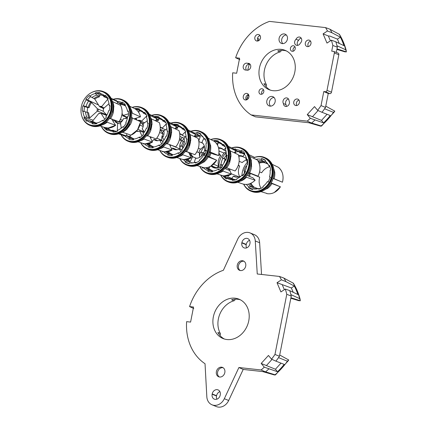 <?xml version="1.0" encoding="UTF-8"?>
<svg xmlns="http://www.w3.org/2000/svg" width="428" height="428" viewBox="0 0 428 428"><rect width="100%" height="100%" fill="white"/><g stroke="black" fill="none" stroke-linecap="round" stroke-linejoin="round"><path stroke-width="0.64" d="M240.531 270.571A5.056 4.194 -67.9 0 0 245.57 266.676A5.056 4.194 -67.9 0 0 243.398 260.962A5.056 4.194 -67.9 0 0 242.462 260.722A5.056 4.194 -67.9 0 0 237.417 264.616A5.056 4.194 -67.9 0 0 239.589 270.33A5.056 4.194 -67.9 0 0 240.531 270.571M240.226 270.523A5.056 4.194 112.1 0 1 238.765 264.734A5.056 4.194 112.1 0 1 243.682 261.219A5.056 4.194 112.1 0 1 243.987 261.267M224.395 339.019A21.24 17.612 112.1 0 1 217.884 332.481L220.297 333.46A21.24 17.612 112.1 0 1 234.02 300.766L231.607 299.787A21.24 17.612 112.1 0 1 237.727 299.263A21.24 17.612 112.1 0 1 240.327 299.787M235.106 298.198A21.24 17.612 112.1 0 1 239.043 299.193A21.24 17.612 112.1 0 1 248.176 323.194A21.24 17.612 112.1 0 1 226.995 339.543A21.24 17.612 112.1 0 1 223.058 338.553A21.24 17.612 112.1 0 1 213.925 314.553A21.24 17.612 112.1 0 1 235.106 298.198M212.202 393.931A4.836 4.013 112.1 0 1 217.162 389.667A4.836 4.013 112.1 0 1 218.061 389.897A4.836 4.013 112.1 0 1 220.27 394.825L220.211 395.119A4.836 4.013 112.1 0 1 214.358 399.158A4.836 4.013 112.1 0 1 212.144 394.225L212.202 393.931L216.573 395.707A4.836 4.013 112.1 0 1 219.896 391.636M221.576 367.176A5.056 4.194 112.1 0 1 222.512 367.411A5.056 4.194 112.1 0 1 224.689 373.125A5.056 4.194 112.1 0 1 219.644 377.02A5.056 4.194 112.1 0 1 218.708 376.784A5.056 4.194 112.1 0 1 216.531 371.071A5.056 4.194 112.1 0 1 221.576 367.176M219.339 376.972A5.056 4.194 112.1 0 1 217.879 371.188A5.056 4.194 112.1 0 1 222.795 367.673A5.056 4.194 112.1 0 1 223.1 367.716M241.89 242.623A4.836 4.013 112.1 0 1 246.849 238.359A4.836 4.013 112.1 0 1 247.742 238.589A4.836 4.013 112.1 0 1 249.957 243.516L249.899 243.81A4.836 4.013 112.1 0 1 244.046 247.849A4.836 4.013 112.1 0 1 241.831 242.917L241.89 242.623L246.255 244.399A4.836 4.013 112.1 0 1 249.578 240.327M250.048 232.918L254.414 234.688A10.957 9.084 112.1 0 1 259.641 242.74L255.275 240.964A10.957 9.084 -67.9 0 0 250.048 232.918A10.957 9.084 -67.9 0 0 248.015 232.404A10.957 9.084 -67.9 0 0 237.749 239.091L223.368 270.277A52.098 43.191 -67.9 0 0 189.572 306.598L193.772 308.497M220.297 333.46A1.348 1.118 112.1 0 1 219.832 335.338M274.969 354.454L279.452 356.273A67.415 55.891 112.1 0 1 275.9 361.152L271.539 359.167A67.271 55.768 -67.9 0 0 274.969 354.454L286.771 294.304A67.271 55.768 -67.9 0 0 285.294 289.05L280.912 291.933L277.023 282.715L291.372 287.974L294.314 286.032L285.952 281.64L281.41 279.826A67.271 55.768 -67.9 0 0 279.479 276.445L257.249 273.984L255.275 240.964M212.058 404.824A10.957 9.084 -67.9 0 0 224.326 398.714L228.691 400.485A10.957 9.084 112.1 0 1 216.424 406.6L212.058 404.824A10.957 9.084 -67.9 0 1 206.826 396.719L205.033 363.741A52.098 43.191 -67.9 0 1 186.619 321.653L190.588 322.091L193.542 307.036L189.572 306.598M224.326 398.714L238.899 367.518L261.128 369.974A67.271 55.768 -67.9 0 0 264.279 367.154L277.505 371.734L275.429 369.241L261.187 363.442L264.279 367.154M261.187 363.442L268.452 355.454L271.539 359.167M281.41 279.826L277.023 282.715M216.889 399.19A4.836 4.013 112.1 0 1 216.514 396.002L212.144 394.225M246.576 247.882A4.836 4.013 112.1 0 1 246.196 244.693L246.255 244.399M261.54 274.46L259.641 242.74M279.479 276.445L283.925 278.077A67.415 55.891 -67.9 0 1 285.952 281.64M282.303 284.834L284.342 289.676M285.294 289.05L289.735 290.617A67.415 55.891 112.1 0 1 291.265 296.053L286.771 294.304M279.452 356.273L291.265 296.053M272.026 359.386L266.484 365.496M238.899 367.518L243.2 369.434L265.515 371.9L261.128 369.974M228.691 400.485L243.2 369.434M235.036 299.204A1.348 1.118 112.1 0 1 234.02 300.766M216.573 395.707L216.514 396.002M265.515 371.9A67.415 55.891 -67.9 0 0 268.827 368.925M289.692 290.649L297.888 294.507A66.447 55.089 -67.9 0 0 294.314 286.032M277.505 371.734A66.447 55.089 -67.9 0 0 284.176 364.394L275.867 361.114M290.938 297.738L300.36 300.75L298.781 300.681L290.837 298.241M279.703 355.005L288.74 359.996L287.407 361.205A66.377 55.03 112.1 0 1 275.06 374.789L265.51 371.841M274.589 375.014L275.06 374.789L274.589 375.014L262.637 371.579M293.207 292.303L291.372 287.974M300.36 300.75L299.68 298.664L290.847 294.571M283.892 278.136L293.367 283.218C296.401 288.183 298.68 293.624 300.199 299.536M278.478 357.605L287.407 361.205M275.429 369.241L280.993 363.137M100.484 113.522A3.371 2.793 112.1 0 1 99.735 113.377L98.857 113.383L92.571 121.065L91.785 121.456L89.639 120.659L87.333 120.637A15.338 12.717 -67.9 0 0 92.314 123.061L94.149 122.873L96.257 123.655L96.674 123.104A13.669 11.331 112.1 0 1 92.571 121.065M92.314 123.061L92.245 123.762A16.05 13.305 -67.9 0 0 96.83 123.687L96.899 122.98A15.338 12.717 -67.9 0 0 102.383 120.375L102.784 120.996A16.184 13.418 -67.9 0 0 106.363 117.251L105.866 116.732A15.338 12.717 -67.9 0 0 108.659 110.67L109.274 110.659A16.05 13.305 -67.9 0 0 109.803 105.39L109.194 105.4A15.338 12.717 -67.9 0 0 107.61 99.414L108.214 98.873A16.184 13.418 -67.9 0 0 105.384 95.241L104.855 95.883A15.338 12.717 -67.9 0 0 99.879 93.459L99.949 92.753A16.05 13.305 -67.9 0 0 97.68 92.571A16.05 13.305 -67.9 0 0 95.364 92.833L97.113 93.545A16.05 13.305 -67.9 0 1 99.424 93.283A16.05 13.305 -67.9 0 1 99.895 93.283M81.78 115.977A18.19 15.082 -67.9 0 0 90.142 125.468L91.062 125.805A18.158 15.055 -67.9 0 0 95.738 126.592A18.158 15.055 -67.9 0 0 105.935 122.392A18.158 15.055 -67.9 0 0 113.003 104.994A18.158 15.055 -67.9 0 0 104.721 92.17L103.822 91.774A18.19 15.082 -67.9 0 0 98.413 90.693A18.19 15.082 -67.9 0 0 91.212 92.748M90.142 125.468A18.19 15.082 -67.9 0 0 94.829 126.255A18.19 15.082 -67.9 0 0 111.489 111.441A18.19 15.082 -67.9 0 0 103.822 91.774M90.618 96.664A16.184 13.418 -67.9 0 0 87.579 99.975L85.83 99.264L86.328 99.788A15.338 12.717 -67.9 0 0 83.53 105.844L89.168 107.524L87.799 107.546A15.258 12.647 -67.9 0 0 87.328 110.189A15.258 12.647 -67.9 0 0 87.248 112.494M98.531 104.983L87.579 99.975M95.364 92.833L95.294 93.539A15.338 12.717 -67.9 0 0 89.805 96.145L94.786 99.087L99.542 106.577L100.366 107.112A3.371 2.793 112.1 0 1 101.276 106.93A3.371 2.793 112.1 0 1 102.148 107.08L104.207 107.915M99.542 106.577A3.708 3.076 112.1 0 1 100.655 106.337A3.708 3.076 112.1 0 1 101.72 106.54L108.006 98.857A13.669 11.331 112.1 0 0 103.902 96.824L103.624 95.984A14.37 11.914 112.1 0 1 104.571 96.23M102.757 91.859L103.282 92.073A17.703 14.675 112.1 0 1 111.146 111.141A17.703 14.675 112.1 0 1 94.877 125.773A17.703 14.675 112.1 0 1 89.96 124.874L89.436 124.66A17.703 14.675 112.1 0 1 81.571 105.593A17.703 14.675 112.1 0 1 97.841 90.955A17.703 14.675 112.1 0 1 102.757 91.859A17.703 14.675 112.1 0 1 110.622 110.927A17.703 14.675 112.1 0 1 94.353 125.564A17.703 14.675 112.1 0 1 89.436 124.66M106.123 122.226L106.829 122.488L106.861 122.114L115.576 125.318L111.612 118.979M115.603 125.318L108.214 128.031A14.595 12.102 112.1 0 1 104.732 127.501L108.214 128.031A14.595 12.102 112.1 0 0 115.576 125.318L115.581 125.227M106.695 115.448L101.035 113.345L104.758 119.209M102.383 120.375L103.704 120.412M102.222 124.923A15.9 13.182 -67.9 0 0 106.829 122.488M84.123 111.43A16.05 13.305 -67.9 0 1 84.669 106.567L82.92 105.855A16.05 13.305 -67.9 0 0 82.39 111.13L83 111.12A15.338 12.717 -67.9 0 0 84.578 117.101L83.974 117.641A16.184 13.418 -67.9 0 0 86.809 121.279L87.333 120.637M101.035 113.345A3.708 3.076 112.1 0 1 100.141 113.575A3.708 3.076 112.1 0 1 98.857 113.383M96.674 123.104L96.61 123.729M83.974 117.641L88.355 119.161L89.222 118.861L93.24 120.252M87.291 120.691A16.184 13.418 112.1 0 1 85.723 118.353M113.008 105.095A17.81 14.766 112.1 0 1 113.019 105.192A17.81 14.766 112.1 0 1 106.091 122.258A17.81 14.766 112.1 0 1 106.01 122.322M112.157 100.735L112.195 100.757A15.9 13.182 112.1 0 1 113.859 107.086L113.078 106.749M112.382 111.954L113.324 112.361A15.9 13.182 112.1 0 1 110.376 118.775L109.45 118.422M84.653 106.567L88.12 107.679M89.805 96.145L89.409 95.519A16.184 13.418 -67.9 0 0 85.83 99.264M99.799 95.455L99.531 94.679L97.113 93.529M99.879 93.459L101.532 95.059L103.624 95.984M113.158 112.291A15.258 12.647 -67.9 0 0 113.634 107.235L113.859 107.086M110.157 106.123L109.194 105.4M113.634 107.235L113.072 107.107M106.502 114.704L98.114 111.301L97.204 111.264L89.971 117.732A13.669 11.331 -67.9 0 1 88.639 112.799L83 111.12M83.53 105.844L82.92 105.855M101.527 95.059A15.258 12.647 -67.9 0 0 99.478 95.321L99.317 96.905L99.039 96.065L96.947 95.139L95.294 93.539M111.114 98.279L115.704 100.489A14.595 12.102 112.1 0 1 117.935 101.95L111.387 98.825M94.786 99.087A13.669 11.331 112.1 0 1 99.317 96.905M112.837 112.152A15.258 12.647 -67.9 0 0 113.313 107.102M112.056 101.35L120.621 105.395A14.595 12.102 112.1 0 1 118.968 121.771L110.328 118.492M84.578 117.101L86.97 117.235A14.44 11.973 112.1 0 1 85.52 111.815M117.935 101.95L115.704 100.489M101.72 106.54L102.148 107.08M116.732 103.555L117.914 102.11M108.091 98.183L106.037 97.279L104.855 95.883M103.624 108.434L100.366 107.112M106.882 115.116A14.37 11.914 112.1 0 1 106.888 115.111L103.121 111.162A3.708 3.076 112.1 0 0 103.373 108.659L109.001 103.629M106.385 115.319L106.765 114.982M86.97 117.235L89.12 118.037L89.971 117.732M89.168 107.524A13.669 11.331 112.1 0 1 91.506 102.522L86.328 99.788M91.506 102.522L97.456 108.76L103.175 111.221M103.426 108.963L102.479 107.968M89.12 118.037A14.37 11.914 112.1 0 1 87.681 112.666M101.532 95.059A14.44 11.973 112.1 0 1 103.56 95.712A14.44 11.973 112.1 0 1 106.037 97.279M94.149 122.873A14.44 11.973 112.1 0 1 92.694 122.456A14.44 11.973 112.1 0 1 89.639 120.659M86.055 106.54A14.44 11.973 112.1 0 1 88.601 101.051M91.977 97.525A14.44 11.973 112.1 0 1 96.947 95.139M97.204 111.264A3.708 3.076 112.1 0 1 97.456 108.76M98.114 111.301A3.371 2.793 112.1 0 1 98.322 109.247M93.78 122.793A14.37 11.914 112.1 0 1 91.785 121.456M88.216 107.391A14.37 11.914 112.1 0 1 90.747 101.95M94.107 98.429A14.37 11.914 112.1 0 1 99.039 96.065M197.158 158.216A8.432 6.987 112.1 0 1 196.324 158.2L195.569 158.258L194.184 162.645M179.749 158.51A18.19 15.082 -67.9 0 0 187.025 165.224L187.946 165.561A18.158 15.055 -67.9 0 0 199.566 164.438A18.158 15.055 -67.9 0 0 202.824 162.148A18.158 15.055 -67.9 0 0 209.886 144.75A18.158 15.055 -67.9 0 0 201.609 131.926L200.711 131.53A18.19 15.082 -67.9 0 0 190.813 131.268M187.025 165.224A18.19 15.082 -67.9 0 0 198.662 164.095A18.19 15.082 -67.9 0 0 209.025 147.179A18.19 15.082 -67.9 0 0 200.711 131.53M190.931 131.321A17.703 14.675 112.1 0 1 199.641 131.615L200.165 131.829A17.703 14.675 112.1 0 1 208.618 146.986A17.703 14.675 112.1 0 1 198.522 163.667A17.703 14.675 112.1 0 1 186.843 164.63L186.319 164.416A17.703 14.675 112.1 0 1 179.872 158.547M199.641 131.615A17.703 14.675 112.1 0 1 208.094 146.772A17.703 14.675 112.1 0 1 197.998 163.453A17.703 14.675 112.1 0 1 186.319 164.416M180.814 139.619A17.703 14.675 112.1 0 1 182.291 137.458M203.289 167.514L196.982 165.572M207.323 156.562L216.67 160.243L207.607 156.022M203.15 167.637A14.595 12.102 112.1 0 0 210.662 166.246A14.595 12.102 112.1 0 0 216.67 160.243L216.632 160.211M204.605 154.802L203.011 154.187A8.769 7.265 112.1 0 1 196.821 158.258A8.769 7.265 112.1 0 1 195.569 158.258M204.514 154.973L203.011 154.187M183.355 159.553A15.338 12.717 -67.9 0 0 185.383 161.27L185.014 162.03A16.184 13.418 -67.9 0 0 186.892 163.009A16.184 13.418 -67.9 0 0 189.133 163.656L189.385 162.849A15.338 12.717 -67.9 0 0 192.365 162.961A15.338 12.717 -67.9 0 0 195.088 162.378L195.291 163.004A16.05 13.305 -67.9 0 0 199.646 160.623L199.443 159.997A15.338 12.717 -67.9 0 0 203.68 155.032L204.761 155.391M203.68 155.032L204.3 155.359A16.184 13.418 -67.9 0 0 206.28 150.399L205.601 150.212A15.338 12.717 -67.9 0 0 205.932 143.701L206.515 143.38A16.05 13.305 -67.9 0 0 204.985 138.677L204.402 138.993A15.338 12.717 -67.9 0 0 202.963 136.874A15.338 12.717 -67.9 0 0 200.577 134.761L200.946 134.001A16.184 13.418 -67.9 0 0 199.074 133.022A16.184 13.418 -67.9 0 0 196.832 132.375L196.58 133.178A15.338 12.717 -67.9 0 0 194.13 133.033M203.059 161.934L203.781 162.191A15.9 13.182 -67.9 0 0 208.276 156.942M200.941 163.598A15.258 12.647 -67.9 0 0 203.493 162.089M199.576 164.138L199.427 164.571A15.9 13.182 -67.9 0 1 199.106 164.678M193.269 162.838A14.44 11.973 112.1 0 1 191.402 162.699L189.385 162.849M202.487 162.431A15.258 12.647 -67.9 0 0 203.156 161.971M185.014 162.03L189.203 163.437M187.78 163.325A16.184 13.418 112.1 0 1 186.763 162.742M200.812 134.285L196.832 132.375M183.361 141.47A16.184 13.418 -67.9 0 0 181.461 146.226M199.93 133.413A16.184 13.418 -67.9 0 0 198.581 133.081M209.897 144.846A17.81 14.766 112.1 0 1 209.902 144.948A17.81 14.766 112.1 0 1 202.974 162.014A17.81 14.766 112.1 0 1 202.899 162.078M195.088 162.378L196.816 162.378M208.992 140.341A15.9 13.182 112.1 0 1 209.046 140.443L208.848 140.866M209.897 144.835L210.571 145.146A15.9 13.182 112.1 0 1 210.234 152.031L209.287 151.64M184.088 138.41A15.338 12.717 -67.9 0 0 182.285 140.999L181.659 140.673A16.184 13.418 -67.9 0 0 181.633 140.726M181.376 141.197A16.184 13.418 -67.9 0 0 179.91 144.808M194.579 135.895L195.553 136.837A13.669 11.331 112.1 0 1 200.267 136.478L198.838 141.005M210.287 145.012A15.258 12.647 -67.9 0 0 209.554 142.39M209.089 152.347L213.658 154.203L218.542 155.546L210.234 152.031M205.686 140.229L204.402 138.993M179.792 145.664L180.365 145.82A15.338 12.717 -67.9 0 0 179.947 148.249M195.002 136.077A14.37 11.914 112.1 0 1 200.127 135.671L198.052 134.75A14.44 11.973 -67.9 0 0 195.826 134.617M209.961 144.862A15.258 12.647 -67.9 0 0 209.848 144.311M208.072 138.174L213.807 141.117M198.052 134.75L196.58 133.178M200.577 134.761L201.93 136.281A14.44 11.973 112.1 0 1 203.525 137.591M206.622 150.715L205.601 150.212M185.383 161.27L187.523 161.163A14.44 11.973 112.1 0 1 185.72 159.644M182.831 146.729L180.365 145.82M182.472 148.773A14.44 11.973 112.1 0 1 182.751 147.077M182.285 140.999L184.693 142.059M200.127 135.671L200.267 136.478M198.779 141.181L199.33 141.77L202.476 143.048M198.94 141.743A8.432 6.987 112.1 0 1 199.33 141.77M203.931 138.191L201.882 142.406L202.385 142.973A8.432 6.987 -67.9 0 1 203.091 143.615M206.082 151.127L204.498 150.447L206.146 150.902M218.494 155.541L218.542 155.546A14.595 12.102 112.1 0 0 213.797 140.93M196.254 158.205L193.263 156.99L192.466 157.033L190.31 161.468L189.652 161.955L187.523 161.163M196.896 151.812L199.555 152.898A8.432 6.987 112.1 0 0 199.806 157.279M204.338 146.135A8.432 6.987 -67.9 0 0 201.026 149.212L198.399 148.147M189.652 161.955A14.37 11.914 112.1 0 1 187.047 159.467M190.867 153.149A8.432 6.987 -67.9 0 0 193.263 156.99M187.962 159.253A13.669 11.331 -67.9 0 0 190.31 161.468M204.498 150.447A8.769 7.265 -67.9 0 0 202.877 143.348A8.769 7.265 -67.9 0 0 201.882 142.406M189.882 152.785A8.769 7.265 -67.9 0 0 192.466 157.033M243.644 184.184A18.19 15.082 -67.9 0 0 251.092 191.241L252.012 191.584A18.158 15.055 -67.9 0 0 262.969 190.797A18.158 15.055 -67.9 0 0 266.885 188.165A18.158 15.055 -67.9 0 0 273.952 170.767A18.158 15.055 -67.9 0 0 265.67 157.943L264.772 157.547A18.19 15.082 -67.9 0 0 254.072 157.59M251.092 191.241A18.19 15.082 -67.9 0 0 262.064 190.455A18.19 15.082 -67.9 0 0 273.059 173.597A18.19 15.082 -67.9 0 0 264.772 157.547M254.018 157.675A17.703 14.675 112.1 0 1 263.707 157.632L264.231 157.846A17.703 14.675 112.1 0 1 272.657 173.388A17.703 14.675 112.1 0 1 261.941 190.021A17.703 14.675 112.1 0 1 250.91 190.647L250.385 190.433A17.703 14.675 112.1 0 1 243.741 184.206M263.707 157.632A17.703 14.675 112.1 0 1 272.138 173.179A17.703 14.675 112.1 0 1 261.417 189.807A17.703 14.675 112.1 0 1 250.385 190.433M241.932 175.261A17.703 14.675 112.1 0 1 247.293 162.362M266.821 193.429L260.936 191.632M271.031 183.2L280.399 186.817L271.192 182.927M266.681 193.552A14.595 12.102 112.1 0 0 274.193 192.541A14.595 12.102 112.1 0 0 280.399 186.817L280.361 186.779M246.469 184.409A15.338 12.717 -67.9 0 0 248.978 186.961L248.582 187.705A16.184 13.418 -67.9 0 0 250.958 189.026A16.184 13.418 -67.9 0 0 252.606 189.551L252.889 188.759A15.338 12.717 -67.9 0 0 256.431 188.978A15.338 12.717 -67.9 0 0 258.566 188.577L258.747 189.219A16.05 13.305 -67.9 0 0 263.161 187.047L262.985 186.405A15.338 12.717 -67.9 0 0 267.393 181.638L268.49 181.959M267.393 181.638L267.998 181.996A16.184 13.418 -67.9 0 0 270.154 177.112L269.49 176.892A15.338 12.717 -67.9 0 0 270.079 170.365L270.667 170.077A16.05 13.305 -67.9 0 0 269.335 165.272L268.747 165.561A15.338 12.717 -67.9 0 0 267.024 162.891A15.338 12.717 -67.9 0 0 265.114 161.105L266.435 162.608A14.44 11.973 112.1 0 1 267.586 163.608M266.553 188.448A15.258 12.647 -67.9 0 0 266.655 188.384L267.307 188.614A15.9 13.182 -67.9 0 0 271.978 183.575M265.002 189.62A15.258 12.647 -67.9 0 0 266.992 188.502M257.335 188.855A14.44 11.973 112.1 0 1 254.938 188.614L252.889 188.759M248.582 187.705L252.761 189.112M251.846 189.347A16.184 13.418 112.1 0 1 250.327 188.416M265.472 160.43L261.487 158.515L261.203 159.312A15.338 12.717 -67.9 0 0 255.965 159.376M263.996 159.43A16.184 13.418 -67.9 0 0 263.236 159.227M273.957 170.868A17.81 14.766 112.1 0 1 273.968 170.965A17.81 14.766 112.1 0 1 267.035 188.031A17.81 14.766 112.1 0 1 266.96 188.095M258.566 188.577L260.438 188.598M265.114 161.105L265.51 160.361A16.184 13.418 -67.9 0 0 263.134 159.039A16.184 13.418 -67.9 0 0 261.487 158.515M273.053 166.358A15.9 13.182 112.1 0 1 273.39 167.027L273.246 166.963M274 171.505L274.723 171.837A15.9 13.182 112.1 0 1 274.113 178.738L273.16 178.348M246.667 166.412L246.095 166.075A16.184 13.418 -67.9 0 0 243.933 170.954L244.602 171.179A15.338 12.717 -67.9 0 0 244.056 173.864M255.42 159.114L255.345 158.852A16.05 13.305 -67.9 0 0 255.056 158.938M258.239 161.34L259.609 161.934L260.133 162.71A13.669 11.331 112.1 0 1 264.83 162.592L264.718 161.789L262.642 160.869L261.203 159.312M273.187 167.428L273.39 167.027M274.46 171.714A15.258 12.647 -67.9 0 0 273.615 168.413M273.123 178.471L282.394 182.184L274.113 178.738M269.918 166.711L268.747 165.561M248.978 186.961L251.145 186.876L253.28 187.662L253.954 187.186A13.669 11.331 112.1 0 1 250.931 183.526L249.968 183.66M258.785 161.575A15.258 12.647 -67.9 0 0 258.442 161.709M259.106 163.207A13.487 11.181 112.1 0 1 264.772 162.763L264.83 162.592M274.134 171.564A15.258 12.647 -67.9 0 0 273.915 170.328M272.203 164.325L278.307 167.262A14.595 12.102 112.1 0 1 282.443 182.194L282.394 182.184M251.145 186.876A14.44 11.973 112.1 0 1 248.556 184.099M264.772 162.763L267.88 164.026M259.598 171.922L261.652 172.757A13.487 11.181 112.1 0 1 269.8 166.663M270.523 177.358L269.49 176.892M258.137 188.689L253.954 187.186M261.101 188.293A13.487 11.181 112.1 0 1 259.689 177.203L248.545 172.725M244.602 171.179L245.522 171.532M253.28 187.662A14.37 11.914 112.1 0 1 250 183.671M257.977 160.896A14.44 11.973 112.1 0 1 262.642 160.869M250.257 173.372A13.487 11.181 -67.9 0 0 249.733 176.513M250.974 183.232A13.487 11.181 -67.9 0 0 254.045 187.025M259.609 161.934A14.37 11.914 112.1 0 1 264.718 161.789M248.657 176.074A14.37 11.914 112.1 0 1 249.208 172.998M250.113 173.324A13.669 11.331 -67.9 0 0 249.583 176.448M238.787 156.247A10.705 8.876 -67.9 0 1 242.82 156.702A10.705 8.876 -67.9 0 1 243.462 157.001L246.405 158.194M223.165 175.806L223.047 175.945A16.184 13.418 -67.9 0 0 226.417 178.936L226.856 178.219A15.338 12.717 -67.9 0 0 232.217 179.648L232.244 180.343A16.05 13.305 -67.9 0 0 234.56 180.102A16.05 13.305 -67.9 0 0 236.855 179.423L236.828 178.733A15.338 12.717 -67.9 0 0 241.991 175.202L242.483 175.731A16.184 13.418 -67.9 0 0 245.565 171.457L244.987 171.045A15.338 12.717 -67.9 0 0 246.956 164.673L247.571 164.555A16.05 13.305 -67.9 0 0 247.363 159.36L246.747 159.484A15.338 12.717 -67.9 0 0 244.313 153.994L244.848 153.358A16.184 13.418 -67.9 0 0 241.478 150.367L241.039 151.084A15.338 12.717 -67.9 0 0 235.678 149.656L237.454 151.245L239.557 152.17L239.937 152.994A13.669 11.331 112.1 0 1 244.361 154.208L242.986 156.45A11.042 9.154 -67.9 0 0 238.61 155.594M250.862 161.484A17.81 14.766 112.1 0 1 250.872 161.586A17.81 14.766 112.1 0 1 243.939 178.653A17.81 14.766 112.1 0 1 243.864 178.717M220.682 175.079A18.19 15.082 -67.9 0 0 227.99 181.857L228.916 182.2A18.158 15.055 -67.9 0 0 236.074 182.713A18.158 15.055 -67.9 0 0 243.789 178.781A18.158 15.055 -67.9 0 0 250.856 161.388A18.158 15.055 -67.9 0 0 242.574 148.564L241.676 148.168A18.19 15.082 -67.9 0 0 233.779 147.355A18.19 15.082 -67.9 0 0 231.709 147.928M227.99 181.857A18.19 15.082 -67.9 0 0 235.165 182.376A18.19 15.082 -67.9 0 0 249.658 166.422A18.19 15.082 -67.9 0 0 241.676 148.168M249.749 156.407L257.383 160.051A14.595 12.102 112.1 0 1 259.962 167.664A14.595 12.102 112.1 0 1 258.02 176.181L249.438 172.821M231.821 147.981A17.703 14.675 112.1 0 1 233.276 147.612A17.703 14.675 112.1 0 1 240.611 148.254L241.135 148.468A17.703 14.675 112.1 0 1 249.294 166.16A17.703 14.675 112.1 0 1 235.143 181.905A17.703 14.675 112.1 0 1 227.814 181.263L227.289 181.055A17.703 14.675 112.1 0 1 220.8 175.116M240.611 148.254A17.703 14.675 112.1 0 1 248.77 165.946A17.703 14.675 112.1 0 1 234.619 181.691A17.703 14.675 112.1 0 1 227.289 181.055M242.43 175.25A11.042 9.154 -67.9 0 0 243.687 174.191L244.147 174.239M235.432 176.775L233.292 176.261A11.042 9.154 -67.9 0 0 237.695 177.112A11.042 9.154 -67.9 0 0 238.562 176.983A11.042 9.154 -67.9 0 0 241.034 176.111M254.195 157.22L253.553 156.883A14.595 12.102 112.1 0 1 254.195 157.215L248.989 154.717M254.189 157.397L253.654 158.269M246.464 160.051A10.705 8.876 -67.9 0 0 242.221 162.565L239.156 161.319M225.904 154.101L225.417 153.572A16.184 13.418 -67.9 0 0 222.335 157.852L222.908 158.264A15.338 12.717 -67.9 0 0 220.939 164.63L222.704 165.015M235.229 151.726L235.587 152.491M243.462 157.001L242.986 156.45M244.377 153.475L242.312 152.561L241.039 151.084M226.235 155.321A16.184 13.418 -67.9 0 0 224.079 158.558L222.335 157.852M238.177 151.56A15.258 12.647 -67.9 0 0 235.266 152.357L235.298 153.272M235.828 149.789A16.05 13.305 -67.9 0 0 235.031 149.923M225.968 159.376L224.079 158.558M220.227 167.091A16.05 13.305 -67.9 0 1 220.329 164.753L222.073 165.459A16.05 13.305 -67.9 0 0 222.036 165.861M222.014 166.112A16.05 13.305 -67.9 0 0 221.971 167.011M223.047 175.945L227.407 177.433L228.21 177.053L232.013 178.353M224.796 176.657A16.184 13.418 -67.9 0 0 226.637 178.578M234.961 153.112L234.33 152.817M235.678 149.656L235.651 148.965A16.05 13.305 -67.9 0 0 233.939 149.099M249.957 156.98A15.9 13.182 112.1 0 1 251.418 161.083L250.803 160.81M250.733 165.882L251.621 166.278A15.9 13.182 112.1 0 1 249.551 173.014L248.588 172.639M245.661 176.935L246.496 177.251A15.9 13.182 112.1 0 1 241.028 180.974L240.825 180.91M246.496 177.251L255.104 180.231A14.595 12.102 112.1 0 1 242.585 183.896L237.754 182.275M232.217 179.648L233.929 179.476L235.207 179.953M220.329 164.753L220.939 164.63M251.434 166.192A15.258 12.647 -67.9 0 0 251.193 161.329L251.418 161.083M247.71 160.345L246.747 159.484M251.193 161.329L250.84 161.206M218.826 167.696A17.703 14.675 112.1 0 1 224.529 152.625M231.634 179.182A14.37 11.914 112.1 0 1 231.206 178.952L229.071 178.16A14.44 11.973 -67.9 0 0 230.548 178.851A14.44 11.973 -67.9 0 0 233.929 179.476M225.091 168.258A15.258 12.647 -67.9 0 0 225.096 168.637M251.113 166.048A15.258 12.647 -67.9 0 0 250.867 161.201M229.071 178.16L226.856 178.219M223.801 163.352A14.44 11.973 112.1 0 1 225.267 159.409L222.908 158.264M237.454 151.245A14.44 11.973 112.1 0 1 241.408 152.106A14.44 11.973 112.1 0 1 242.312 152.561M241.991 175.202L243.211 175.341M255.088 180.161L252.927 177.807L246.919 175.368M231.206 178.952L231.923 178.503A13.669 11.331 -67.9 0 0 236.069 179.707M233.292 176.261L231.923 178.503M238.99 176.887L231.366 173.795A10.705 8.876 -67.9 0 1 231.227 173.591M227.118 175.801L228.038 176.143L229.328 175.17M238.252 165.476L239.696 166.064L238.375 165.117M225.267 159.409L225.898 159.671M246.421 158.173L245.784 158.927A11.042 9.154 -67.9 0 1 247.577 164.486M228.038 176.143A14.37 11.914 112.1 0 1 227.707 175.678M239.557 152.17A14.37 11.914 112.1 0 1 242.542 152.662M234.121 176.24A10.705 8.876 -67.9 0 0 234.763 176.539A10.705 8.876 -67.9 0 0 238.032 177.074M229.676 168.958A10.705 8.876 -67.9 0 0 230.178 171.419M239.712 176.673A10.705 8.876 112.1 0 1 239.696 166.064M228.595 175.432A13.669 11.331 -67.9 0 0 228.83 175.758M228.723 168.605A11.042 9.154 -67.9 0 0 228.953 170.205M282.303 43.608A4.976 4.125 -67.9 0 0 287.263 39.777A4.976 4.125 -67.9 0 0 285.123 34.16A4.976 4.125 -67.9 0 0 284.203 33.924A4.976 4.125 -67.9 0 0 279.243 37.755A4.976 4.125 -67.9 0 0 281.383 43.372A4.976 4.125 -67.9 0 0 282.303 43.608M308.786 40.061A3.371 2.793 112.1 0 1 309.412 40.221A3.371 2.793 112.1 0 1 310.862 44.031A3.371 2.793 112.1 0 1 307.502 46.625A3.371 2.793 112.1 0 1 306.876 46.465A3.371 2.793 112.1 0 1 305.426 42.656A3.371 2.793 112.1 0 1 308.786 40.061M296.032 39.274A3.542 2.937 112.1 0 1 300.044 37.188A3.542 2.937 112.1 0 1 301.74 39.847A3.542 2.937 112.1 0 1 300.317 43.142A3.542 2.937 112.1 0 1 296.957 45.395A3.542 2.937 112.1 0 1 296.304 45.229A3.542 2.937 112.1 0 1 294.608 42.57A3.542 2.937 112.1 0 1 296.032 39.274L298.653 40.339A3.542 2.937 -67.9 0 0 297.776 45.352M271.935 96.439A4.976 4.125 112.1 0 1 272.861 96.669A4.976 4.125 112.1 0 1 274.995 102.287A4.976 4.125 112.1 0 1 270.036 106.117A4.976 4.125 112.1 0 1 269.116 105.887A4.976 4.125 112.1 0 1 266.976 100.264A4.976 4.125 112.1 0 1 271.935 96.439M293.373 45.732A2.868 2.375 112.1 0 1 293.902 45.866A2.868 2.375 112.1 0 1 295.138 49.108A2.868 2.375 112.1 0 1 292.276 51.312A2.868 2.375 112.1 0 1 291.746 51.178A2.868 2.375 112.1 0 1 290.516 47.941A2.868 2.375 112.1 0 1 293.373 45.732M286.396 50.937A21.24 17.612 -67.9 0 0 283.796 50.413A21.24 17.612 -67.9 0 0 277.676 50.937L280.089 51.916A1.348 1.118 112.1 0 0 281.105 50.354M281.175 49.348A21.24 17.612 112.1 0 1 285.112 50.343A21.24 17.612 112.1 0 1 294.245 74.344A21.24 17.612 112.1 0 1 273.064 90.693A21.24 17.612 112.1 0 1 269.126 89.703A21.24 17.612 112.1 0 1 259.994 65.703A21.24 17.612 112.1 0 1 281.175 49.348M270.464 90.169A21.24 17.612 -67.9 0 1 263.953 83.631L266.366 84.61A1.348 1.118 112.1 0 1 265.9 86.483M261.963 88.73A2.868 2.375 112.1 0 1 262.492 88.864A2.868 2.375 112.1 0 1 263.723 92.1A2.868 2.375 112.1 0 1 260.866 94.31A2.868 2.375 112.1 0 1 260.336 94.176A2.868 2.375 112.1 0 1 259.106 90.934A2.868 2.375 112.1 0 1 261.963 88.73M258.303 34.481A3.371 2.793 112.1 0 1 258.924 34.641A3.371 2.793 112.1 0 1 260.374 38.45A3.371 2.793 112.1 0 1 257.014 41.045A3.371 2.793 112.1 0 1 256.388 40.89A3.371 2.793 112.1 0 1 254.938 37.075A3.371 2.793 112.1 0 1 258.303 34.481M297.225 98.996A3.371 2.793 112.1 0 1 297.851 99.157A3.371 2.793 112.1 0 1 299.3 102.966A3.371 2.793 112.1 0 1 295.941 105.561A3.371 2.793 112.1 0 1 295.315 105.4A3.371 2.793 112.1 0 1 293.865 101.591A3.371 2.793 112.1 0 1 297.225 98.996M246.737 93.416A3.371 2.793 112.1 0 1 247.363 93.577A3.371 2.793 112.1 0 1 248.812 97.386A3.371 2.793 112.1 0 1 245.453 99.981A3.371 2.793 112.1 0 1 244.827 99.826A3.371 2.793 112.1 0 1 243.377 96.011A3.371 2.793 112.1 0 1 246.737 93.416M283.422 103.555A3.542 2.937 112.1 0 1 283.727 99.387A3.542 2.937 112.1 0 1 287.311 98.06A3.542 2.937 112.1 0 1 289.007 100.778A3.542 2.937 112.1 0 1 288.921 104.603A3.542 2.937 112.1 0 1 285.77 106.438A3.542 2.937 112.1 0 1 285.118 106.272A3.542 2.937 112.1 0 1 283.422 103.555L286.043 104.619A3.542 2.937 112.1 0 1 288.461 99.002M286.589 106.395A3.542 2.937 112.1 0 1 286.043 104.619M250.209 64.414L247.625 63.365A3.542 2.937 112.1 0 1 248.422 63.328A3.542 2.937 112.1 0 1 249.075 63.494A3.542 2.937 112.1 0 1 250.599 67.496A3.542 2.937 112.1 0 1 247.068 70.219A3.542 2.937 112.1 0 1 246.41 70.053A3.542 2.937 112.1 0 1 246.319 70.015L246.507 70.09M246.351 70.026A3.542 2.937 112.1 0 1 246.298 66.142A3.542 2.937 112.1 0 1 249.492 64.221A3.542 2.937 112.1 0 1 250.054 64.35M246.319 70.015A3.542 2.937 112.1 0 1 245.522 70.048A3.542 2.937 112.1 0 1 244.864 69.882A3.542 2.937 112.1 0 1 243.345 65.885A3.542 2.937 112.1 0 1 246.876 63.157A3.542 2.937 112.1 0 1 247.528 63.323A3.542 2.937 112.1 0 1 247.625 63.365M282.806 43.624A4.976 4.125 112.1 0 1 282.052 38.279A4.976 4.125 112.1 0 1 286.321 34.968M310.551 41.179A3.371 2.793 -67.9 0 0 308.358 46.572M301.189 38.129A3.542 2.937 -67.9 0 0 298.653 40.339M274.054 97.482A4.976 4.125 -67.9 0 0 269.79 100.789A4.976 4.125 -67.9 0 0 270.539 106.139M295.004 46.92A2.868 2.375 -67.9 0 0 293.271 51.189M263.589 89.917A2.868 2.375 -67.9 0 0 261.856 94.187M328.372 35.984L329.886 36.086L337.441 39.125L340.383 37.183L332.021 32.79L327.479 30.977L323.092 33.865L328.372 35.984L330.411 40.826M327.479 30.977A67.271 55.768 -67.9 0 0 325.548 27.595L269.512 21.4A52.098 43.191 -67.9 0 0 235.641 57.748L239.841 59.647M251.161 114.934L255.479 116.849L311.584 123.05L307.197 121.124L251.161 114.934A52.098 43.191 -67.9 0 1 232.688 72.803L236.652 73.242L239.605 58.187L235.641 57.748M307.197 121.124A67.271 55.768 -67.9 0 0 310.348 118.305L323.573 122.884L321.498 120.391L307.256 114.592L310.348 118.305M307.256 114.592L314.516 106.604L317.608 110.317A67.271 55.768 -67.9 0 0 321.037 105.604L323.793 91.544L325.44 91.726A1.525 1.263 -67.9 0 0 327.003 90.388L334.343 52.976A1.525 1.263 -67.9 0 0 333.364 51.355L331.716 51.173L332.84 45.454A67.271 55.768 -67.9 0 0 331.363 40.2L335.803 41.767A67.415 55.891 112.1 0 1 337.334 47.203L332.84 45.454M323.092 33.865L326.981 43.084L331.363 40.2M266.366 84.61A21.24 17.612 112.1 0 1 280.089 51.916M257.875 40.992A3.371 2.793 112.1 0 1 260.064 35.599M296.797 105.507A3.371 2.793 112.1 0 1 298.985 100.115M246.309 99.927A3.371 2.793 112.1 0 1 248.502 94.534M336.312 52.414L337.334 47.203M321.037 105.604L325.521 107.423L328.255 93.475L329.779 93.646A1.669 1.386 -67.9 0 0 331.491 92.175L338.832 54.763A1.669 1.386 -67.9 0 0 338.034 53.051L333.615 51.413M328.255 93.475L323.793 91.544M325.521 107.423A67.415 55.891 112.1 0 1 321.968 112.302L317.608 110.317M318.095 110.536L312.552 116.646M325.548 27.595L329.988 29.227A67.415 55.891 -67.9 0 1 332.021 32.79M311.584 123.05A67.415 55.891 -67.9 0 0 314.896 120.075M335.761 41.8L343.957 45.657A66.447 55.089 -67.9 0 0 340.383 37.183M323.573 122.884A66.447 55.089 -67.9 0 0 330.245 115.544L321.936 112.259M258.346 40.837A6.912 5.73 112.1 0 1 258.742 38.809L257.512 38.311M337.002 48.888L346.429 51.895L344.85 51.831L336.906 49.386M325.767 106.155L334.808 111.146L333.476 112.355A66.377 55.03 112.1 0 1 321.128 125.934L311.573 122.991M320.658 126.164L321.128 125.934L320.658 126.164L308.706 122.729M246.068 99.451L246.785 99.745A6.912 5.73 112.1 0 1 248.304 95.524A45.181 37.455 112.1 0 1 247.978 94.711M247.309 95.123L248.304 95.524M339.276 43.453L337.441 39.125M346.429 51.895L345.749 49.814L336.916 45.721M329.961 29.286L339.436 34.368C342.47 39.333 344.749 44.769 346.268 50.686M324.547 108.755L333.476 112.355M321.498 120.391L327.062 114.287M249.326 64.211A51.349 42.57 -67.9 0 0 247.775 70.203M248.015 94.802L248.812 95.193M131.615 113.056A17.81 14.766 112.1 0 1 131.621 113.153A17.81 14.766 112.1 0 1 127.667 126.934A17.81 14.766 112.1 0 1 124.692 130.219A17.81 14.766 112.1 0 1 124.618 130.283M101.286 126.346A18.19 15.082 -67.9 0 0 108.744 133.429L109.664 133.771A18.158 15.055 -67.9 0 0 124.543 130.353A18.158 15.055 -67.9 0 0 127.576 127.004A18.158 15.055 -67.9 0 0 131.605 112.955A18.158 15.055 -67.9 0 0 123.328 100.131L122.429 99.735A18.19 15.082 -67.9 0 0 113.163 99.269M108.744 133.429A18.19 15.082 -67.9 0 0 126.683 126.651A18.19 15.082 -67.9 0 0 122.429 99.735M108.814 128.004L108.509 128.427A15.258 12.647 -67.9 0 0 109.707 129.796M113.318 99.344A17.703 14.675 112.1 0 1 121.359 99.82L121.884 100.034A17.703 14.675 112.1 0 1 126.378 126.378A17.703 14.675 112.1 0 1 108.562 132.835L108.038 132.621A17.703 14.675 112.1 0 1 101.388 126.378M121.359 99.82A17.703 14.675 112.1 0 1 125.853 126.164A17.703 14.675 112.1 0 1 108.038 132.621M132.14 118.026L140.619 121.729A14.595 12.102 112.1 0 1 137.436 129.919A14.595 12.102 112.1 0 1 130.925 135.136L122.504 132.236M131.487 117.433L132.375 117.818A15.9 13.182 -67.9 0 1 130.315 124.564L129.347 124.19M121.204 128.17L120.541 122.563A5.393 4.473 112.1 0 0 123.328 118.711L127.341 118.315M107.492 130.059A16.05 13.305 -67.9 0 1 105.598 128.074L103.849 127.367A16.05 13.305 -67.9 0 0 107.246 130.396L107.663 129.823A15.338 12.717 -67.9 0 0 113.035 131.219L113.003 132.043A16.184 13.418 -67.9 0 0 117.561 131.145L117.47 130.342A15.338 12.717 -67.9 0 0 122.654 126.859L123.109 127.266A16.05 13.305 -67.9 0 0 126.228 122.948L125.773 122.547A15.338 12.717 -67.9 0 0 127.715 116.17L128.437 116.1A16.184 13.418 -67.9 0 0 128.245 110.959L127.528 111.173A15.338 12.717 -67.9 0 0 125.137 105.652L125.548 105.079A16.05 13.305 -67.9 0 0 122.151 102.046L121.734 102.624A15.338 12.717 -67.9 0 0 117.01 101.238M126.576 128.32L127.116 128.646A15.258 12.647 -67.9 0 0 130.149 124.5M127.116 128.646L127.196 128.882A15.9 13.182 -67.9 0 1 121.713 132.573L121.525 132.509M126.795 128.518A15.258 12.647 -67.9 0 0 129.823 124.371M126.362 128.561L127.196 128.882M122.654 126.859L123.82 127.057M116.379 100.848L116.4 100.403A16.184 13.418 -67.9 0 0 115.592 100.436M130.706 108.546A15.9 13.182 112.1 0 1 132.182 112.73L131.562 112.446M105.588 128.09L108.113 128.946L108.83 128.555M134.001 118.84L140.432 116.86L131.952 113.051L132.182 112.73M125.463 104.967L124.944 105.684L125.008 104.972L122.948 104.063L121.734 102.624M117.176 131.289A13.669 11.331 -67.9 0 1 112.842 130.166L112.077 130.594L109.937 129.796L107.663 129.823M112.548 120.455L113.415 120.782M117.657 102.426L118.075 102.816A14.44 11.973 112.1 0 1 122.162 103.672A14.44 11.973 112.1 0 1 122.948 104.063M119.369 133.536L126.602 135.992L126.779 133.707M113.035 131.219L114.811 131.048A14.44 11.973 112.1 0 1 111.301 130.422A14.44 11.973 112.1 0 1 109.937 129.796M121.766 115.437L126.715 117.443L126.667 117.031M117.861 121.557L118.299 121.515M119.23 121.424L122.151 121.14M122.686 120.332L120.391 119.401M122.039 113.816L122.034 113.811A5.056 4.194 -67.9 0 1 122.611 114.276M120.461 105.32L120.172 103.737L118.075 102.816M128.539 113.821L123.2 115.416L127.539 117.384M140.373 116.94L140.432 116.86A14.595 12.102 112.1 0 0 134.306 108.45L129.716 106.246M128.502 112.109L127.528 111.173M120.172 103.737A14.37 11.914 112.1 0 1 123.419 104.272M126.618 135.992L123.334 135.462A14.595 12.102 112.1 0 0 126.602 135.992L126.693 135.863M120.717 124.056L117.62 123.141L117.293 131.246M116.245 131.578L114.811 131.048M112.864 120.947L114.581 120.434L115.528 120.61L120.552 122.654M112.387 130.754A14.37 11.914 112.1 0 1 112.077 130.594M126.715 117.443A5.056 4.194 -67.9 0 0 125.468 118.503M122.05 113.645A5.393 4.473 112.1 0 1 122.403 114.008A5.393 4.473 112.1 0 1 123.2 115.416M124.944 105.684A13.669 11.331 -67.9 0 0 120.493 104.56M117.62 123.141A5.393 4.473 112.1 0 1 114.581 120.434M115.528 120.61A5.056 4.194 -67.9 0 0 117.641 122.873A5.056 4.194 -67.9 0 0 118.283 123.066M136.773 130.818L138.062 131.343A5.361 4.446 -67.9 0 0 138.538 131.364M136.692 130.915A5.361 4.446 -67.9 0 0 137.062 131.091A5.361 4.446 -67.9 0 0 138.057 131.343M124.73 135.82A15.338 12.717 -67.9 0 0 129.106 138.608L128.967 139.303A16.05 13.305 -67.9 0 0 133.466 139.801L133.6 139.105A15.338 12.717 -67.9 0 0 133.622 139.1A15.338 12.717 -67.9 0 0 139.228 137.163L139.56 137.843A16.184 13.418 -67.9 0 0 143.428 134.52L142.989 133.932A15.338 12.717 -67.9 0 0 146.312 128.175L146.911 128.239A16.05 13.305 -67.9 0 0 147.944 122.991L147.344 122.922A15.338 12.717 -67.9 0 0 146.371 116.689L147.018 116.223A16.184 13.418 -67.9 0 0 144.589 112.2L144.011 112.783A15.338 12.717 -67.9 0 0 139.368 109.707L139.507 109.006A16.05 13.305 -67.9 0 0 137.302 108.535A16.05 13.305 -67.9 0 0 135.007 108.509L136.757 109.22A16.05 13.305 -67.9 0 1 139.047 109.247A16.05 13.305 -67.9 0 1 139.448 109.295M121.022 134.686A18.19 15.082 -67.9 0 0 128.282 141.363L129.203 141.705A18.158 15.055 -67.9 0 0 132.204 142.412A18.158 15.055 -67.9 0 0 144.076 138.287A18.158 15.055 -67.9 0 0 151.143 120.889A18.158 15.055 -67.9 0 0 142.861 108.07L141.962 107.669A18.19 15.082 -67.9 0 0 138.233 106.668A18.19 15.082 -67.9 0 0 132.108 107.396M128.282 141.363A18.19 15.082 -67.9 0 0 131.289 142.075A18.19 15.082 -67.9 0 0 149.356 128.293A18.19 15.082 -67.9 0 0 141.962 107.669M136.457 119.107L135.098 118.513M137.768 120.487A5.698 4.724 112.1 0 1 139.517 120.316A5.698 4.724 112.1 0 1 141.572 121.167L146.863 115.838M138.865 120.964A5.361 4.446 112.1 0 1 140.106 120.905A5.361 4.446 112.1 0 1 141.101 121.156A5.361 4.446 112.1 0 1 141.989 121.67L144.6 122.734M132.225 107.449A17.703 14.675 112.1 0 1 137.618 106.93A17.703 14.675 112.1 0 1 140.898 107.754L141.422 107.968A17.703 14.675 112.1 0 1 149.035 127.972A17.703 14.675 112.1 0 1 131.38 141.598A17.703 14.675 112.1 0 1 128.1 140.769L127.576 140.555A17.703 14.675 112.1 0 1 121.145 134.729M140.898 107.754A17.703 14.675 112.1 0 1 148.511 127.758A17.703 14.675 112.1 0 1 130.856 141.384A17.703 14.675 112.1 0 1 127.576 140.555M119.535 122.242A17.703 14.675 112.1 0 1 119.738 121.375M143.07 139.111L143.626 139.314L143.717 138.897L152.48 142.064L149.902 136.591M152.507 142.064L145.001 143.867L142.872 143.396A14.595 12.102 112.1 0 0 144.99 143.862A14.595 12.102 112.1 0 0 152.48 142.064L152.496 141.962M144.033 132.589L139.635 131.032L142.021 135.97M139.228 137.163L140.619 137.142M140.363 140.817A15.9 13.182 -67.9 0 0 143.626 139.314M129.106 138.608L131.022 138.421L133.135 139.207L133.622 138.656A13.669 11.331 112.1 0 1 129.796 136.083L128.967 136.42L126.704 135.612M129.796 136.083L130.781 135.088M118.508 133.846L123.334 135.462A16.184 13.418 -67.9 0 0 123.885 136.115L124.27 135.724M139.635 131.032A5.698 4.724 112.1 0 1 138.201 131.412A5.698 4.724 112.1 0 1 136.441 131.198M133.622 138.656L133.397 139.806M151.148 120.99A17.81 14.766 112.1 0 1 151.159 121.092A17.81 14.766 112.1 0 1 144.231 138.153A17.81 14.766 112.1 0 1 144.156 138.217M150.672 117.93L150.982 118.075A15.9 13.182 112.1 0 1 151.999 124.671L151.143 124.313M150.009 129.518L150.966 129.925A15.9 13.182 112.1 0 1 147.462 136.018L146.579 135.692M121.199 121.236A16.05 13.305 -67.9 0 0 120.931 122.312M139.368 111.125L139.159 110.354L136.757 109.204M143.022 112.232L143.236 113.067A13.669 11.331 112.1 0 1 144.91 113.864M139.368 109.707L140.935 111.307L142.422 111.965M150.806 129.855A15.258 12.647 -67.9 0 0 151.785 124.746L151.999 124.671M148.323 123.548L147.344 122.922M151.785 124.746L151.116 124.58M135.007 108.509L134.954 108.792M138.742 112.569L138.528 111.735L138.078 111.537M140.593 110.954A15.258 12.647 -67.9 0 0 139.047 110.996L138.752 112.505M149.254 114.18L153.845 116.384A14.595 12.102 112.1 0 1 157.044 118.791L149.816 115.367M136.034 118.23L136.949 120.129M145.563 114.297A13.669 11.331 112.1 0 1 146.515 115.084M150.485 129.721A15.258 12.647 -67.9 0 0 151.464 124.618M150.806 118.609L159.344 122.606A14.595 12.102 112.1 0 1 156.145 138.913L147.462 135.681M157.044 118.791L153.845 116.384M141.572 121.167L141.989 121.67M155.273 120.701L157.012 118.947M146.269 114.608L145.14 114.11L144.011 112.783M143.562 123.489L140.571 122.274M144.455 131.963L142.155 128.865A5.698 4.724 112.1 0 0 143.15 123.788L147.296 120.771M142.727 132.059L143.401 131.573L137.875 129.326M139.897 125.131L143.166 126.458M143.289 125.543L140.983 122.44M140.935 111.307A14.44 11.973 112.1 0 1 141.7 111.606A14.44 11.973 112.1 0 1 145.14 114.11M131.022 138.421A14.44 11.973 112.1 0 1 130.834 138.356A14.44 11.973 112.1 0 1 126.822 135.617M125.795 118.47A14.44 11.973 112.1 0 1 126.169 117.828M143.401 131.573A5.361 4.446 112.1 0 1 143.278 130.374M132.787 139.073A14.37 11.914 112.1 0 1 128.967 136.42M138.255 111.767A14.37 11.914 112.1 0 1 138.528 111.735M160.5 115.715L161.024 115.929A17.703 14.675 112.1 0 1 168.637 135.933A17.703 14.675 112.1 0 1 150.982 149.559A17.703 14.675 112.1 0 1 147.703 148.73L147.179 148.516A17.703 14.675 -67.9 0 0 150.458 149.345A17.703 14.675 -67.9 0 0 168.113 135.719A17.703 14.675 -67.9 0 0 160.5 115.715A17.703 14.675 -67.9 0 0 157.22 114.891A17.703 14.675 -67.9 0 0 151.822 115.416M142.171 122.922A17.703 14.675 -67.9 0 0 141.791 123.526M140.748 142.685A17.703 14.675 -67.9 0 0 147.179 148.516M161.565 115.63L162.463 116.031A18.158 15.055 112.1 0 1 170.745 128.849A18.158 15.055 112.1 0 1 163.678 146.248A18.158 15.055 112.1 0 1 151.806 150.372A18.158 15.055 112.1 0 1 148.805 149.666L147.885 149.324A18.19 15.082 -67.9 0 0 150.891 150.035A18.19 15.082 -67.9 0 0 168.958 136.254A18.19 15.082 -67.9 0 0 161.565 115.63A18.19 15.082 -67.9 0 0 157.836 114.629A18.19 15.082 -67.9 0 0 151.705 115.357M140.619 142.642A18.19 15.082 -67.9 0 0 147.885 149.324M167.926 131.508L166.947 130.882A15.338 12.717 -67.9 0 0 165.973 124.65L166.615 124.184A16.184 13.418 -67.9 0 0 164.191 120.161L163.614 120.744A15.338 12.717 -67.9 0 0 158.97 117.668L159.109 116.967A16.05 13.305 -67.9 0 0 156.905 116.496A16.05 13.305 -67.9 0 0 154.61 116.469L156.359 117.181A16.05 13.305 -67.9 0 1 158.649 117.208A16.05 13.305 -67.9 0 1 159.05 117.261M158.082 140.673A6.741 5.591 -67.9 0 1 157.397 140.646A6.741 5.591 -67.9 0 1 156.145 140.331A6.741 5.591 -67.9 0 1 154.813 139.507L157.675 140.673M166.947 130.882L167.546 130.952A16.05 13.305 -67.9 0 1 166.513 136.2L165.914 136.136A15.338 12.717 -67.9 0 1 162.592 141.893L163.031 142.481A16.184 13.418 -67.9 0 1 159.163 145.804L158.831 145.124A15.338 12.717 -67.9 0 1 153.224 147.061A15.338 12.717 -67.9 0 1 153.203 147.066L153.069 147.762A16.05 13.305 -67.9 0 1 148.57 147.269L148.709 146.569L150.624 146.381A14.44 11.973 112.1 0 1 150.437 146.317A14.44 11.973 112.1 0 1 146.74 143.915M144.316 143.765A15.338 12.717 -67.9 0 0 148.709 146.569M142.947 143.423A16.184 13.418 -67.9 0 0 143.487 144.076L143.878 143.68M143.294 124.837A15.338 12.717 -67.9 0 0 143.064 125.238M154.556 116.764L154.61 116.469M158.97 117.668L160.537 119.268A14.44 11.973 112.1 0 1 161.303 119.567A14.44 11.973 112.1 0 1 164.743 122.071L165.871 122.569M163.614 120.744L164.743 122.071M160.222 145.103L158.831 145.124M170.751 128.951A17.81 14.766 112.1 0 1 170.761 129.053A17.81 14.766 112.1 0 1 163.833 146.114A17.81 14.766 112.1 0 1 163.753 146.183M162.624 120.193L162.838 121.028A13.669 11.331 -67.9 0 1 164.507 121.825M160.537 119.268L162.025 119.926M170.087 137.682A15.258 12.647 -67.9 0 0 171.066 132.578L171.601 132.632L170.745 132.273M171.066 132.578L170.719 132.541M169.611 137.479L170.569 137.886A15.9 13.182 112.1 0 1 167.059 143.979L166.182 143.653M150.624 146.381L152.737 147.168L153.224 146.617L152.999 147.767M147.221 143.878L148.57 144.386L149.399 144.043A13.669 11.331 -67.9 0 0 153.224 146.617M152.384 147.034A14.37 11.914 112.1 0 1 148.57 144.386M155.76 120.209A14.37 11.914 112.1 0 1 158.13 119.696L156.835 119.123M158.97 119.086L158.761 118.315L156.359 117.165M160.195 118.914A15.258 12.647 -67.9 0 0 158.649 118.957L158.344 120.53L158.13 119.696M166.118 123.045A13.669 11.331 -67.9 0 0 165.165 122.258M158.344 120.53A13.669 11.331 -67.9 0 0 156.043 121.06M170.269 125.891L170.585 126.035A15.9 13.182 112.1 0 1 171.601 132.632M162.672 147.071L163.229 147.275A15.9 13.182 112.1 0 1 159.965 148.778M170.408 137.816A15.258 12.647 -67.9 0 0 171.387 132.712M163.229 147.275L163.319 146.858L172.083 150.025A14.595 12.102 112.1 0 1 164.593 151.822A14.595 12.102 112.1 0 1 162.474 151.357L157.648 149.741M174.875 128.662L176.646 126.758L169.418 123.328M170.408 126.576L178.947 130.567A14.595 12.102 112.1 0 1 175.748 146.874L167.059 143.642M166.46 123.799L162.137 128.159L165.406 129.818M176.614 126.907L173.447 124.345A14.595 12.102 112.1 0 1 176.646 126.758M163.972 130.861L160.211 129.336M164.058 139.924L162.485 137.805A7.078 5.869 112.1 0 0 163.828 130.968L166.899 128.732M154.813 139.507L153.93 139.48L152.159 141.261M149.399 144.043L150.281 143.155M172.099 149.923L169.504 144.552M163.111 141.256L159.788 140.127L161.624 143.931M159.623 132.455L163.186 133.905L160.158 129.828M161.522 140.609L161.928 140.314L156.739 138.207M151.523 137.19L150.538 137.907M162.554 128.662A6.741 5.591 -67.9 0 0 161.222 127.838A6.741 5.591 -67.9 0 0 160.281 127.565M162.137 128.159A7.078 5.869 -67.9 0 0 160.27 127.111M159.788 140.127A7.078 5.869 112.1 0 1 157.745 140.716A7.078 5.869 112.1 0 1 153.93 139.48M161.928 140.314A6.741 5.591 112.1 0 1 163.186 133.905M219.832 139.817L220.356 140.026A17.703 14.675 112.1 0 1 227.969 160.029A17.703 14.675 112.1 0 1 210.314 173.656A17.703 14.675 112.1 0 1 207.034 172.826L206.51 172.612A17.703 14.675 -67.9 0 0 209.79 173.442A17.703 14.675 -67.9 0 0 227.445 159.815A17.703 14.675 -67.9 0 0 219.832 139.817A17.703 14.675 -67.9 0 0 216.552 138.988A17.703 14.675 -67.9 0 0 210.967 139.571M200.379 148.949A17.703 14.675 -67.9 0 0 198.897 152.625M199.967 166.572A17.703 14.675 -67.9 0 0 206.51 172.612M220.901 139.726L221.8 140.127A18.158 15.055 112.1 0 1 230.077 152.946A18.158 15.055 112.1 0 1 223.015 170.344A18.158 15.055 112.1 0 1 211.138 174.469A18.158 15.055 112.1 0 1 208.136 173.763L207.216 173.42A18.19 15.082 -67.9 0 0 210.223 174.132A18.19 15.082 -67.9 0 0 228.295 160.35A18.19 15.082 -67.9 0 0 220.901 139.726A18.19 15.082 -67.9 0 0 217.167 138.726A18.19 15.082 -67.9 0 0 210.854 139.517M199.849 166.535A18.19 15.082 -67.9 0 0 207.216 173.42M227.257 155.605L226.278 154.979A15.338 12.717 -67.9 0 0 225.305 148.751L225.952 148.281A16.184 13.418 -67.9 0 0 223.523 144.257L222.945 144.841A15.338 12.717 -67.9 0 0 218.307 141.764L218.441 141.063A16.05 13.305 -67.9 0 0 216.236 140.593A16.05 13.305 -67.9 0 0 213.941 140.566L215.691 141.277A16.05 13.305 -67.9 0 1 217.98 141.304A16.05 13.305 -67.9 0 1 218.387 141.358M217.28 168.06A10.117 8.383 -67.9 0 1 216.087 168.027A10.117 8.383 -67.9 0 1 214.209 167.551A10.117 8.383 -67.9 0 1 211.823 165.946L217.039 168.07M225.995 151.138L223.791 149.918A10.454 8.667 -67.9 0 0 219.361 147.746A10.454 8.667 -67.9 0 0 218.505 147.697M224.213 150.415A10.117 8.383 -67.9 0 0 221.822 148.81A10.117 8.383 -67.9 0 0 219.949 148.339A10.117 8.383 -67.9 0 0 218.66 148.307M226.278 154.979L226.877 155.048A16.05 13.305 -67.9 0 1 225.845 160.297L225.246 160.233A15.338 12.717 -67.9 0 1 221.923 165.989L222.362 166.578A16.184 13.418 -67.9 0 1 218.494 169.905L218.162 169.221A15.338 12.717 -67.9 0 1 212.556 171.157A15.338 12.717 -67.9 0 1 212.539 171.163L212.4 171.863A16.05 13.305 -67.9 0 1 207.901 171.366L208.04 170.665L209.955 170.478A14.44 11.973 112.1 0 1 209.768 170.414A14.44 11.973 112.1 0 1 205.82 167.749M203.487 167.69A15.338 12.717 -67.9 0 0 208.04 170.665M202.107 167.289A16.184 13.418 -67.9 0 0 202.819 168.172L203.321 167.669M201.422 156.086A16.05 13.305 -67.9 0 1 202.241 152.839L200.497 152.133A16.05 13.305 -67.9 0 0 199.555 156.29M200.497 152.133L203.605 152.989A14.44 11.973 112.1 0 1 204.712 150.554M204.231 146.189L204.418 146.435A15.338 12.717 -67.9 0 0 201.096 152.197M213.866 140.978L213.941 140.566M218.307 141.764L219.874 143.364A14.44 11.973 112.1 0 1 220.634 143.664A14.44 11.973 112.1 0 1 224.074 146.167L225.203 146.665M222.945 144.841L224.074 146.167M219.553 169.199L218.162 169.221M230.087 153.047A17.81 14.766 112.1 0 1 230.093 153.149A17.81 14.766 112.1 0 1 223.165 170.21A17.81 14.766 112.1 0 1 223.09 170.28M221.961 144.29L222.169 145.124A13.669 11.331 -67.9 0 1 223.844 145.921M219.874 143.364L221.362 144.022M229.419 161.779A15.258 12.647 -67.9 0 0 230.398 156.675L230.933 156.734L230.077 156.37M230.398 156.675L230.055 156.637M228.943 161.575L229.9 161.982A15.9 13.182 112.1 0 1 226.396 168.076L225.513 167.749M209.955 170.478L212.069 171.264L212.556 170.713L212.331 171.869M205.927 167.739L207.906 168.482L208.73 168.14A13.669 11.331 -67.9 0 0 212.556 170.713M211.721 171.13A14.37 11.914 112.1 0 1 207.906 168.482M203.605 152.989L205.178 153.615M202.23 152.839L205.049 153.898M216.766 143.888A14.37 11.914 112.1 0 1 217.461 143.792L216.333 143.294M218.307 143.187L218.093 142.412L215.696 141.261M219.527 143.011A15.258 12.647 -67.9 0 0 217.98 143.054L217.675 144.627L217.461 143.792M225.449 147.141A13.669 11.331 -67.9 0 0 224.497 146.355M217.675 144.627A13.669 11.331 -67.9 0 0 217.264 144.68M229.606 149.987L229.916 150.137A15.9 13.182 112.1 0 1 230.933 156.734M222.004 171.173L222.565 171.371A15.9 13.182 112.1 0 1 219.297 172.88M229.74 161.912A15.258 12.647 -67.9 0 0 230.719 156.809M222.565 171.371L222.651 170.954L231.414 174.121A14.595 12.102 112.1 0 1 223.924 175.919A14.595 12.102 112.1 0 1 221.806 175.453L216.98 173.838M234.207 152.759L235.978 150.854L228.75 147.425M229.745 150.672L238.278 154.663A14.595 12.102 112.1 0 1 235.079 170.97L226.396 167.739M235.951 151.004L235.978 150.854A14.595 12.102 112.1 0 0 232.779 148.446L228.188 146.237M223.791 149.918L225.797 147.895M226.144 152.068A10.117 8.383 112.1 0 0 223.849 152.973L219.013 151.009M226.23 152.828L225.754 153.176A10.454 8.667 -67.9 0 1 225.716 160.286M211.823 165.946L210.94 165.92M210.523 166.337L208.73 168.14M231.436 174.019L229.745 170.526L224.85 168.536M221.731 167.268L220.447 166.968L220.955 168.027M218.729 154.802L220.757 155.626L218.959 153.203M216.525 167.862L218.665 166.305L213.524 164.213M218.665 166.305A10.117 8.383 112.1 0 1 220.757 155.626M211.181 153.197A10.117 8.383 -67.9 0 0 209.667 156.862M211.058 166.037A10.454 8.667 -67.9 0 0 216.943 168.102A10.454 8.667 -67.9 0 0 220.447 166.968M210.26 152.823A10.454 8.667 -67.9 0 0 208.752 156.488M179.658 123.499L180.183 123.713A17.703 14.675 112.1 0 1 187.796 143.712A17.703 14.675 112.1 0 1 170.141 157.338A17.703 14.675 112.1 0 1 166.861 156.514L166.337 156.3A17.703 14.675 -67.9 0 0 169.616 157.13A17.703 14.675 -67.9 0 0 187.271 143.498A17.703 14.675 -67.9 0 0 179.658 123.499A17.703 14.675 -67.9 0 0 176.379 122.67A17.703 14.675 -67.9 0 0 171.023 123.184M161.821 129.989A17.703 14.675 -67.9 0 0 161.089 131.08M159.928 150.506A17.703 14.675 -67.9 0 0 166.337 156.3M180.728 123.414L181.627 123.81A18.158 15.055 112.1 0 1 189.904 136.634A18.158 15.055 112.1 0 1 182.842 154.032A18.158 15.055 112.1 0 1 170.965 158.157A18.158 15.055 112.1 0 1 167.963 157.445L167.043 157.108A18.19 15.082 -67.9 0 0 170.05 157.814A18.19 15.082 -67.9 0 0 188.122 144.038A18.19 15.082 -67.9 0 0 180.728 123.414A18.19 15.082 -67.9 0 0 176.994 122.408A18.19 15.082 -67.9 0 0 170.9 123.125M159.799 150.463A18.19 15.082 -67.9 0 0 167.043 157.108M187.084 139.287L186.105 138.667A15.338 12.717 -67.9 0 0 185.131 132.434L185.779 131.963A16.184 13.418 -67.9 0 0 183.35 127.945L182.777 128.523A15.338 12.717 -67.9 0 0 178.134 125.452L178.267 124.751A16.05 13.305 -67.9 0 0 176.063 124.281A16.05 13.305 -67.9 0 0 173.773 124.254L175.517 124.96A16.05 13.305 -67.9 0 1 177.813 124.987A16.05 13.305 -67.9 0 1 178.214 125.04M177.192 149.709A8.03 6.655 -67.9 0 1 176.309 149.682A8.03 6.655 -67.9 0 1 174.822 149.308A8.03 6.655 -67.9 0 1 173.083 148.184L176.85 149.714M186.105 138.667L186.704 138.731A16.05 13.305 -67.9 0 1 185.672 143.985L185.073 143.915A15.338 12.717 -67.9 0 1 181.75 149.672L182.189 150.26A16.184 13.418 -67.9 0 1 178.321 153.588L177.989 152.908A15.338 12.717 -67.9 0 1 172.382 154.845A15.338 12.717 -67.9 0 0 172.382 154.845L172.227 155.546A16.05 13.305 -67.9 0 1 167.728 155.048L167.867 154.347L169.782 154.166A14.44 11.973 112.1 0 1 169.6 154.096A14.44 11.973 112.1 0 1 166.091 151.886M163.587 151.662A15.338 12.717 -67.9 0 0 167.867 154.347M162.142 151.245A16.184 13.418 -67.9 0 0 162.645 151.854L162.982 151.512M163.726 130.759A15.338 12.717 -67.9 0 0 162.356 132.787M178.134 125.452L179.701 127.052A14.44 11.973 112.1 0 1 180.461 127.351A14.44 11.973 112.1 0 1 183.901 129.855L185.03 130.353M182.777 128.523L183.901 129.855M179.38 152.887L177.989 152.908M161.768 137.474A16.05 13.305 -67.9 0 1 162.073 136.527L161.971 136.484M162.041 136.238L163.212 136.607M189.914 136.73A17.81 14.766 112.1 0 1 189.92 136.832A17.81 14.766 112.1 0 1 182.991 153.898A17.81 14.766 112.1 0 1 182.916 153.962M181.788 127.972L182.002 128.807A13.669 11.331 112.1 0 1 183.671 129.604M179.701 127.052L181.188 127.71M189.246 145.461A15.258 12.647 -67.9 0 0 190.225 140.363L190.76 140.416L189.904 140.052M190.225 140.363L189.882 140.32M188.769 145.258L189.727 145.664A15.9 13.182 112.1 0 1 186.223 151.763L185.34 151.437M169.782 154.166L171.901 154.947L172.382 154.396L172.158 155.551M166.85 151.838L167.733 152.165L168.557 151.828A13.669 11.331 -67.9 0 0 172.382 154.396M171.548 154.818A14.37 11.914 112.1 0 1 167.733 152.165M162.068 136.527L163.052 136.912M175.785 127.742A14.37 11.914 112.1 0 1 177.288 127.474L176.427 127.095M178.134 126.87L177.92 126.094L175.523 124.944M179.353 126.699A15.258 12.647 -67.9 0 0 177.807 126.736L177.502 128.309L177.288 127.474M184.324 130.037A13.669 11.331 112.1 0 1 185.276 130.824M175.234 128.828A13.669 11.331 112.1 0 1 177.502 128.309M189.433 133.675L189.743 133.82A15.9 13.182 112.1 0 1 190.76 140.416M181.83 154.856L182.392 155.059A15.9 13.182 112.1 0 1 179.123 156.562M185.624 131.583L182.184 135.05L182.601 135.548A8.03 6.655 -67.9 0 0 180.862 134.429A8.03 6.655 -67.9 0 0 179.797 134.114M179.739 133.643A8.367 6.934 112.1 0 1 182.184 135.05M189.567 145.595A15.258 12.647 -67.9 0 0 190.546 140.491M182.392 155.059L182.478 154.642L191.241 157.804A14.595 12.102 112.1 0 1 183.751 159.607A14.595 12.102 112.1 0 1 181.633 159.141L176.807 157.52M194.034 136.441L195.805 134.536L188.582 131.107M189.572 134.355L198.105 138.346A14.595 12.102 112.1 0 1 194.906 154.652L186.223 151.421M182.601 135.548L185.672 136.794M195.778 134.686L195.805 134.536A14.595 12.102 112.1 0 0 192.605 132.129L188.015 129.919M184.019 138.158L179.872 136.473M186.057 136.516L183.981 138.025A8.367 6.934 -67.9 0 1 182.317 146.494L183.216 147.703M173.083 148.184L172.2 148.158L171.558 148.8M168.953 151.426L168.557 151.828M191.263 157.702L188.753 152.512L186.399 151.555M181.756 149.672L179.455 148.96L180.782 151.71M179.38 139.844L181.675 140.78L179.712 138.142M179.915 148.949L171.312 145.252L169.964 145.499M180.097 148.821A8.03 6.655 112.1 0 1 181.675 140.78M172.2 148.158A8.367 6.934 -67.9 0 0 176.855 149.752A8.367 6.934 -67.9 0 0 179.455 148.96M170.312 144.851A8.367 6.934 -67.9 0 0 170.403 145.178M246.196 244.693L241.831 242.917M293.068 282.994A66.377 55.03 112.1 0 1 299.68 298.664M104.732 127.501L99.906 125.88M327.003 90.388L331.491 92.175M338.832 54.763L334.343 52.976M329.779 93.646L325.44 91.726M339.137 34.138A66.377 55.03 112.1 0 1 345.749 49.814M275.391 374.976L288.381 360.606M120.643 105.411C123.071 110.815 122.52 116.266 118.995 121.771M203.161 167.642C205.697 168.049 208.206 167.583 210.694 166.246L216.696 160.249M213.802 140.935C218.221 144.257 219.81 149.131 218.569 155.557M266.687 193.552C269.185 194.093 271.7 193.756 274.225 192.541L280.426 186.822M278.312 167.268C282.571 170.836 283.957 175.812 282.469 182.205M253.553 156.883L248.968 154.674M255.131 180.236C251.236 183.97 247.052 185.19 242.585 183.896M257.405 160.067C260.615 164.839 260.829 170.216 258.047 176.186M248.491 98.156L247.17 97.761M321.46 126.126L334.418 111.799M130.957 135.136L137.463 129.919L140.641 121.75M134.306 108.45C137.538 110.092 139.587 112.901 140.454 116.881M142.872 143.396L138.046 141.78M159.366 122.627C161.222 128.379 160.158 133.804 156.172 138.913M173.447 124.345L168.857 122.141M175.774 146.874C179.76 141.77 180.825 136.339 178.968 130.588M172.109 150.025L164.603 151.828L162.474 151.357M235.994 150.865L232.779 148.446M235.111 170.97C239.091 165.866 240.156 160.436 238.3 154.685M231.446 174.121L223.935 175.924L221.806 175.453M195.821 134.547L192.605 132.129M194.938 154.652C198.918 149.549 199.983 144.118 198.127 138.367M191.273 157.804L183.762 159.607L181.633 159.141"/></g></svg>
